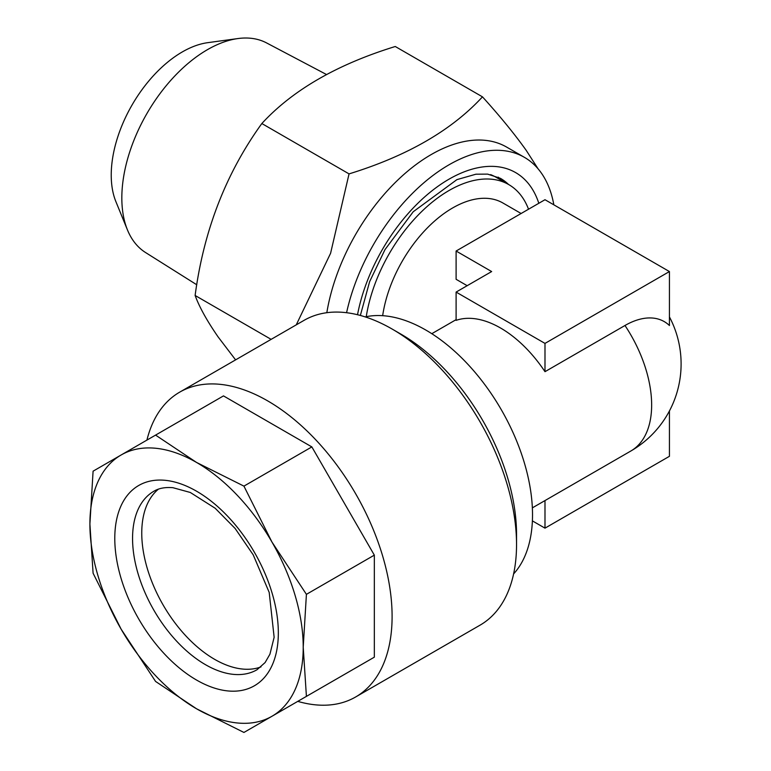 <?xml version="1.0" encoding="UTF-8"?>
<svg xmlns="http://www.w3.org/2000/svg" width="771" height="771" viewBox="0 0 771 771"><rect width="100%" height="100%" fill="white"/><g stroke="black" fill="none" stroke-linecap="round" stroke-linejoin="round"><path stroke-width="1.16" d="M326.827 312.708A150.846 87.094 -60 0 1 400.785 177.243A150.846 87.094 -60 0 1 506.634 147.088L524.415 157.342A150.846 87.094 -60 0 1 541.367 173.07A150.846 87.094 -60 0 1 553.838 204.826M538.071 168.81L526.15 150.268C514.411 133.817 499.849 116.016 482.473 96.847C451.671 130.289 407.194 155.973 349.051 173.889L330.586 253.293L296.257 324.851M346.574 312.708A150.846 87.094 -60 0 1 524.415 157.342M196.778 284.778L145.584 252.551A121.057 69.891 -60 0 1 133.296 240.735A121.057 69.891 -60 0 1 127.466 229.951A121.057 69.891 -60 0 1 146.904 113.568A121.057 69.891 -60 0 1 237.969 38.55A121.057 69.891 -60 0 1 266.602 42.935L326.451 74.498M127.466 229.951L115.91 201.674A100.567 58.056 -60 0 1 132.053 105.001A100.567 58.056 -60 0 1 207.707 42.675L237.969 38.55M235.598 359.874L218.154 336.975C207.023 320.881 199.352 307.051 195.121 295.476C203.746 230.481 225.99 173.167 261.841 123.533C292.643 90.091 337.12 64.417 395.263 46.501L482.473 96.847M366.244 316.688A119.418 68.947 -60 0 1 449.04 190.504A119.418 68.947 -60 0 1 508.754 184.587A119.418 68.947 -60 0 1 528.53 209.211M513.602 573.923A150.846 87.094 -120 0 0 532.52 514.816A150.846 87.094 -120 0 0 425.862 330.075A150.846 87.094 -120 0 0 365.223 316.9M382.667 315.686A100.567 58.056 -60 0 1 452.616 207.968A100.567 58.056 -60 0 1 502.894 202.985L521.109 213.5M669.43 271.556L669.43 325.526A78.497 45.325 120 0 0 624.982 325.497L544.991 371.68L544.991 343.403L669.43 271.556L544.991 199.718L456.104 251.028L491.657 271.556L456.104 292.084L544.991 343.403M456.104 292.084L456.104 320.36A100.567 58.056 60 0 1 544.991 371.68M456.104 251.028L456.104 279.304L467.168 285.694M271.98 716.259A150.846 87.094 60 0 1 237.372 722.976A150.846 87.094 60 0 1 196.557 708.79L243.935 732.45L306.415 696.377L303.215 647.206L306.415 594.345L271.98 542.08L243.935 486.125L196.557 462.455L155.578 435.104L93.089 471.177L89.899 524.039L93.089 573.21L121.134 629.175L155.578 681.439L196.557 708.79A150.846 87.094 60 0 1 121.134 629.175A150.846 87.094 60 0 1 89.899 524.039A150.846 87.094 60 0 1 121.134 454.986A150.846 87.094 60 0 1 196.557 462.455A150.846 87.094 60 0 1 271.98 542.08A150.846 87.094 60 0 1 303.215 647.206A150.846 87.094 60 0 1 271.98 716.259M146.924 440.106A175.981 101.608 60 0 1 179.672 392.16A175.981 101.608 60 0 1 220.043 384.324A175.981 101.608 60 0 1 371.13 524.473A175.981 101.608 60 0 1 355.653 696.974A175.981 101.608 60 0 1 315.291 704.819A175.981 101.608 60 0 1 297.76 701.369M179.672 392.16L304.111 320.322A175.981 101.608 60 0 1 344.483 312.477A175.981 101.608 60 0 1 392.111 329.034A175.981 101.608 60 0 1 516.541 544.567A175.981 101.608 60 0 1 480.102 625.136L355.653 696.974M158.421 489.161A103.073 59.512 -120 0 0 156.041 591.396A103.073 59.512 -120 0 0 242.537 669.045A103.073 59.512 -120 0 0 261.032 666.886M392.111 329.034L400.997 334.171A163.413 94.351 60 0 1 516.541 534.303L516.541 544.567M311.85 693.245L374.33 657.171L374.33 555.139L311.85 446.91L223.484 395.899L155.578 435.104M311.85 446.91L243.935 486.125M374.33 555.139L306.415 594.345M374.33 657.171L306.415 696.377M508.754 184.587L495.926 177.185A119.418 68.947 120 0 0 490.607 174.622M503.742 181.696A120.671 69.669 120 0 0 498.143 177.137M544.991 500.581L544.991 528.154L669.43 456.307L669.43 410.962M532.385 520.878L544.991 528.154M195.121 295.476L271.132 339.365M261.841 123.533L349.051 173.889M357.522 314.722A133.248 76.927 -60 0 1 435.769 187.902A133.248 76.927 -60 0 1 530.593 186.476A133.248 76.927 -60 0 1 538.813 203.274M508.503 184.442A120.671 69.669 120 0 0 500.437 178.342L487.657 174.121L475.929 174.198L456.904 179.633L413.217 211.755L384.96 249.65L369.617 281.685L360.356 315.455M532.356 507.867L630.823 451.025A100.567 58.056 -120 0 0 651.649 404.987A100.567 58.056 -120 0 0 624.982 325.497M227.85 690.932A115.65 66.769 60 0 1 121.008 578.144A115.65 66.769 60 0 1 165.264 480.323A115.65 66.769 60 0 1 272.105 593.111A115.65 66.769 60 0 1 227.85 690.932M153.911 491.223A103.073 59.512 -120 0 0 144.842 592.263A103.073 59.512 -120 0 0 233.334 674.355A103.073 59.512 -120 0 0 256.984 669.758L265.108 662.549L269.937 654.174L274.139 637.28L269.204 592.436L253.216 554.85L235.126 528.463L215.176 508.253L190.292 492.467L172.916 487.696C165.187 487.05 158.855 488.226 153.911 491.223M630.823 451.025A100.567 100.567 0 0 0 669.43 316.9M456.104 319.657L431.799 333.689"/></g></svg>

